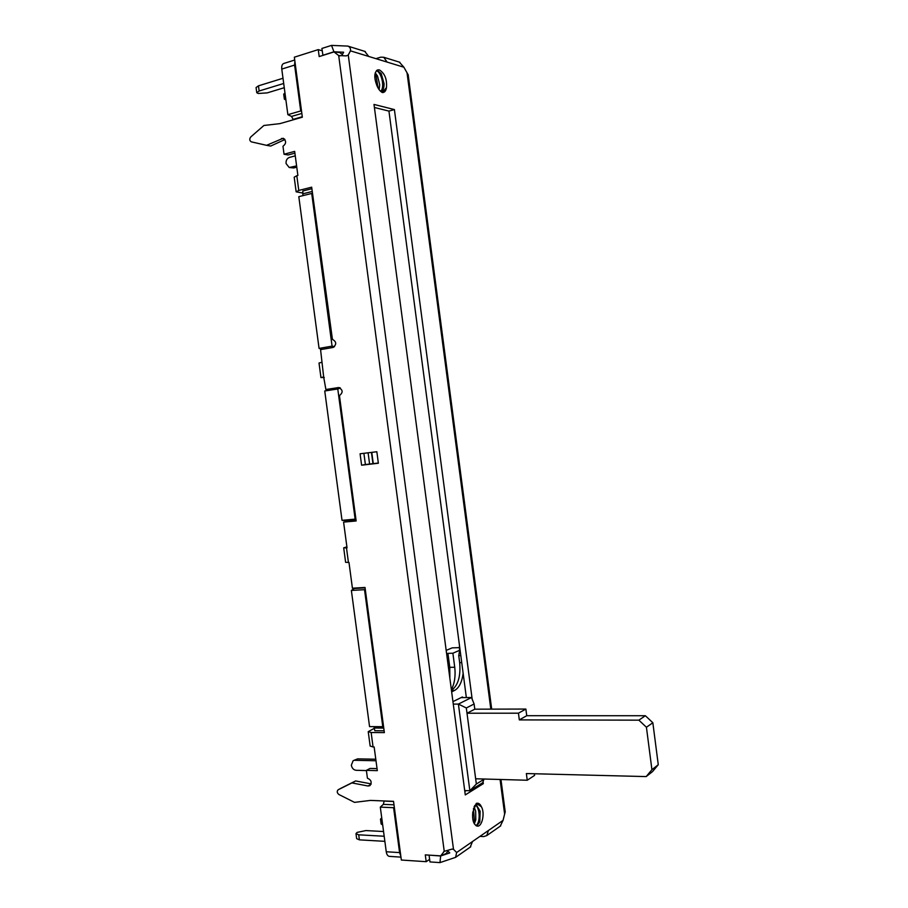 <?xml version="1.0" encoding="UTF-8"?>
<svg xmlns="http://www.w3.org/2000/svg" width="908" height="908" viewBox="0 0 908 908"><rect width="100%" height="100%" fill="white"/><g stroke="black" fill="none" stroke-linecap="round" stroke-linejoin="round"><path stroke-width="1.36" d="M451.378 689.694C454.602 683.44 455.725 675.961 454.738 667.244L449.778 667.346L447.928 653.351L452.888 653.215L454.738 667.244M449.857 678.208L449.778 667.346M296.598 165.903L289.209 167.503L286.054 163.519C285.884 160.421 286.985 158.401 289.357 157.447L295.259 155.858M289.504 167.549L293.749 167.957L290.696 167.458M375.787 759.224L357.65 758.861L353.428 760.575M366.401 770.574L356.129 770.302C353.575 769.939 351.975 768.236 351.328 765.206L353.121 760.722L357.65 758.861M382.03 820.117L380.486 819.107L381.735 817.858M356.004 833.839L356.651 838.651L359.398 839.855L358.717 834.815L355.981 833.635L357.105 832.398L365.867 830.57L383.562 831.524M284.261 87.713L267.202 92.888L258.167 93.479L256.76 92.695L259.143 90.993L258.451 85.84L256.079 87.554L256.737 92.514M444.239 851.341L452.036 849.082L453.501 849.332L456.645 852.521L455.6 857.356L439.983 862.6L440.641 855.994L449.766 852.907L447.973 851.114L446.01 853.611L440.698 855.858L444.239 851.341L338.695 55.558L334.019 51.915L319.185 56.568L318.254 49.611L294.34 57.193L302.341 117.2L279.959 123.624L263.899 125.486L250.71 137.006C249.269 139.083 249.484 140.706 251.346 141.852L266.555 145.325L283.217 138.254C286.451 140.876 286.383 143.555 282.978 146.279L284.045 154.258L294.669 151.375L297.881 175.46L296.814 175.732L298.777 190.442L311.671 187.184L332.43 339.388C336.584 341.737 336.789 344.427 333.032 347.458L320.569 349.625L323.668 376.968L325.893 389.509L338.616 387.546C342.986 389.793 343.258 392.472 339.444 395.593L356.152 520.965L343.587 522.1L356.095 520.477M386.468 87.622C385.991 90.868 384.64 92.525 382.416 92.582C380.021 91.299 378.091 88.734 376.638 84.909C373.88 77.191 374.232 72.186 377.717 69.882L379.419 69.905C384.81 73.389 387.16 79.291 386.468 87.622L383.324 91.288L380.043 90.755M381.735 91.368C383.346 89.847 384.129 87.27 384.073 83.65L381.201 73.548L377.047 70.188M284.964 92.922L283.705 94.182L284.352 98.995M285.895 99.937L284.374 99.165L285.623 97.928M318.254 49.611L322.192 50.78M334.019 51.915L339.785 52.55L342.373 54.559L343.633 52.21L333.94 51.801L331.534 45.4L321.886 48.453L322.953 55.388M363.892 453.319L365.391 464.555L378.341 463.035M301.558 111.366L300.718 110.958L287.87 114.68L291.536 116.417L293.307 119.799M346.901 546.854L343.689 547.842L347.038 547.899L343.587 522.1M364.528 589.678L382.79 726.684L369.556 726.616L351.373 590.45L364.528 589.678L365.254 589.224L365.016 587.453L352.418 588.202L348.978 562.438L345.619 562.324L343.701 547.899M365.254 589.224L384.368 732.62L371.134 732.506L373.063 746.966L374.153 746.989L377.319 770.642L366.378 770.359L367.422 778.201C371.293 779.881 372.121 782.367 369.897 785.67L368.024 785.999L351.907 782.912L338.116 789.79C336.743 791.356 336.993 792.922 338.866 794.489L354.517 802.366L370.396 800.413L393.527 801.333L401.347 860.035L426.192 861.681L425.284 854.882L440.698 855.858M360.079 453.784L361.6 465.191L378.364 463.239L376.843 451.741L360.079 453.784M294.884 61.245L294.601 65.07L281.775 69.087C281.469 66.046 282.116 64.184 283.705 63.503L294.725 60.019M294.601 65.07L300.718 110.958M281.775 69.087L287.87 114.68M400.961 857.129L389.362 856.369C387.761 856.119 386.717 854.576 386.252 851.749L380.304 807.133L383.335 804.363L384.186 800.958M384.118 730.792L374.811 730.724L373.983 726.638M351.373 590.45L354.96 588.055M346.606 521.408L345.46 520.534L342.021 520.341L355.13 519.138L337.776 388.976L340.341 388M340.137 387.886L324.746 390.985L342.021 520.341M322.624 349.274L319.071 348.411L332.067 346.141L311.716 193.461L312.488 193.347M311.716 193.461L298.811 196.673L319.071 348.411M302.886 195.663L302.807 190.998L311.875 188.716M371.451 452.4L372.95 463.67M334.484 346.743L332.067 346.141M355.925 519.183L355.13 519.138M332.793 339.41L331.965 339.433M320.944 377.546L319.014 363.018L321.716 362.349M323.668 376.968L320.955 377.58L324.281 377.444M325.893 389.509L339.524 387.648M324.746 390.985L337.776 388.976M383.562 726.559L382.79 726.684M371.134 732.506L368.228 731.655L374.482 728.227M373.063 746.966L370.158 746.047L368.251 731.814M377.036 768.599L370.067 768.429L366.378 770.359M371.134 783.888L355.63 780.937L341.907 787.769M351.907 782.912L355.63 780.937M380.304 807.133L393.595 807.7L394.288 807.053M393.595 807.7L399.577 852.589L400.825 856.074M426.192 861.681L429.62 859.354M479.935 836.381L483.68 836.586L486.745 835.61L488.47 830.468L472.512 841.523L470.208 847.153M488.47 830.468L503.066 820.355L500.24 826.189M503.066 820.355L505.2 811.752M399.361 62.119L403.89 67.226L408.191 74.876M403.89 67.226L350.465 50.848L348.263 55.002L346.323 55.887L338.695 55.558M472.183 699.262L394.401 109.573L374.005 104.431L465.282 794.92L483.317 783.649L483.067 781.788M481.376 806.747C485.099 812.671 482.239 826.802 477.381 826.121C473.636 824.839 472.092 820.265 472.762 812.388L476.28 803.376C478.391 802.729 480.082 803.852 481.376 806.747L477.71 804.261L474.589 805.657M350.465 50.848C350.794 48.521 349.909 46.932 347.821 46.092L331.534 45.4M364.721 51.347L368.739 56.455M387.103 62.073L383.755 57.272L380.793 57.17L375.923 58.645M333.94 51.801L322.794 55.297M466.349 697.571L388.942 111.094L374.402 107.484M464.828 791.458L466.19 790.607M429.189 855.132L440.641 855.994M439.983 862.6L429.972 861.93L429.075 855.257M483.317 783.649L481.319 783.593M394.401 109.573L388.942 111.094M473.59 822.319L474.351 819.72L473.465 808.517M475.928 825.622L476.212 825.417C480.23 822.705 480.298 808.37 475.417 804.965M476.689 825.996L479.787 821.967L480.139 811.162L476.155 804.567M474.328 823.828L475.781 819.788L475.667 811.139L474.033 806.837M374.902 74.445L376.162 76.522L378.182 88.201M375.254 72.833L377.546 76.113L379.714 84.739L379.135 89.665M376.4 70.733L376.525 70.767C381.235 72.095 385.037 86.566 380.917 91.152M298.777 190.442L296.156 191.826L303.079 193.098M296.133 191.69L294.192 177.185L296.814 175.732M284.045 154.258L288.131 154.973L294.896 153.146M266.555 145.325L270.675 146.063L284.93 139.526M259.143 90.993L283.693 83.479M258.451 85.84L283.001 78.258M369.601 464.056L368.103 452.808M358.717 834.815L384.186 836.245M359.398 839.855L384.867 841.341M380.52 819.3L381.144 823.987L382.688 825.009M371.769 452.366L373.267 463.636M375.991 760.756L354.79 760.302M296.768 167.151L293.749 167.957M459.425 645.043L459.539 649.56M451.469 690.364C458.086 685.495 460.821 676.256 459.675 662.658L458.744 655.621L459.925 648.902M459.153 650.503L452.888 653.215M459.289 647.642L452.195 647.858L446.18 650.412M446.645 653.908L447.928 653.351M451.662 691.851L454.59 690.443L451.48 690.477M463.137 673.203C462.002 682.101 459.153 687.844 454.59 690.443M461.082 697.605L462.49 697.605L462.41 696.958L452.956 701.634M464.714 790.562L469.856 790.732L482.716 782.719L484.009 779.019M453.285 704.109L458.404 704.086L469.856 790.732L476.348 784.024L484.043 779.257M462.49 697.605L471.479 697.526L458.404 704.086L466.315 707.979L475.656 778.78L527.242 780.244L526.368 773.548L646.178 776.59L651.921 769.689L658.266 764.706L652.841 722.734L646.428 727.251L638.869 720.158L519.319 719.896L518.445 713.189L467.007 713.223L474.793 709.182L474.112 703.984L466.315 707.979M471.479 697.526L474.112 703.984M527.242 780.244L534.574 775.409L534.358 773.752M652.841 722.734L645.361 715.731L526.742 715.697L525.868 709.057L474.793 709.182M658.266 764.706L652.58 771.55L646.178 776.59M475.656 778.78L476.348 784.024M651.921 769.689L646.428 727.251M525.868 709.057L518.445 713.189M526.742 715.697L519.319 719.896M645.361 715.731L638.869 720.158M361.6 465.191L365.391 464.555M281.491 138.436L284.51 139.015M301.842 113.443L291.536 116.417M302.285 116.746L293.239 119.345M346.493 547.944L348.434 562.483M333.259 347.412L322.601 349.262M355.97 519.58L345.46 520.534M365.073 587.862L354.529 588.486M383.766 728.091L374.459 728.034M368.024 785.999L370.952 784.41M338.23 789.722L341.976 787.735M393.539 801.469L384.209 801.094M393.993 804.806L383.335 804.363M399.577 852.589L386.252 851.749M456.645 852.521L472.512 841.523M407.022 72.685L490.819 709.148M500.07 779.473L504.655 814.249M453.501 849.332L348.263 55.002M474.351 819.72L475.644 820.401M376.162 76.522L377.229 75.512M312.239 191.463L303.17 193.733M461.741 662.602L459.675 662.658M458.744 655.621L460.81 655.565M444.704 851.046L443.626 851.783M455.6 857.356L470.764 846.767M486.745 835.61L500.717 825.849M338.593 55.524L339.967 55.921M365.334 51.54L347.821 46.092M399.883 62.277L383.755 57.272M408.146 74.535L491.693 709.137M500.955 779.495L505.245 812.104"/></g></svg>
